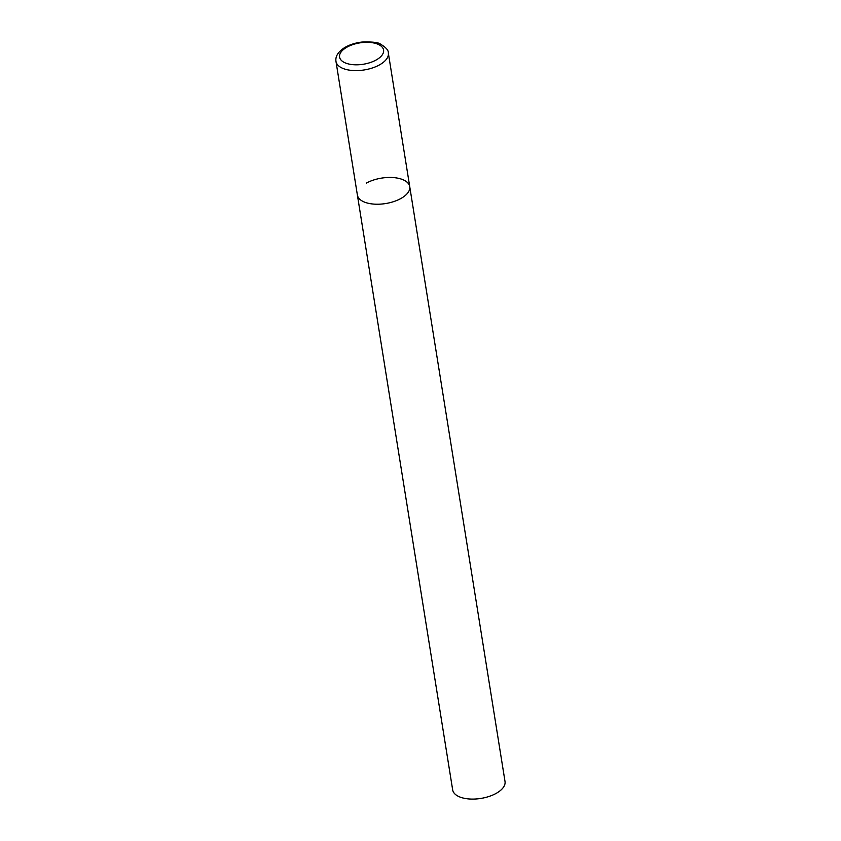 <?xml version="1.0" encoding="UTF-8"?>
<svg xmlns="http://www.w3.org/2000/svg" width="841" height="841" viewBox="0 0 841 841"><rect width="100%" height="100%" fill="white"/><g stroke="black" fill="none" stroke-linecap="round" stroke-linejoin="round"><path stroke-width="1.26" d="M363.754 201.787A26.513 12.878 -9.1 0 0 393.714 201.598A26.513 12.878 -9.1 0 0 409.735 186.649A26.513 12.878 170.9 0 1 400.8 198.55A26.513 12.878 170.9 0 1 373.614 204.09A26.513 12.878 170.9 0 1 357.383 195.028A26.513 12.878 -9.1 0 0 363.754 201.787M366.319 183.128A26.513 12.878 170.9 0 1 393.504 177.588A26.513 12.878 170.9 0 1 409.735 186.649L388.332 53.036C388.605 50.376 386.008 47.422 380.521 44.153C378.566 42.418 372.374 41.714 361.966 42.05C355.333 42.849 349.562 44.71 344.621 47.611C338.082 51.816 335.202 56.421 335.98 61.414A26.513 12.878 -9.1 0 0 342.35 68.174A26.513 12.878 -9.1 0 0 372.311 67.984A26.513 12.878 -9.1 0 0 388.332 53.036M409.735 186.649L505.02 781.51A26.513 12.878 170.9 0 1 496.085 793.42A26.513 12.878 170.9 0 1 468.9 798.95A26.513 12.878 170.9 0 1 452.668 789.899L335.98 61.414M344.936 62.76A22.265 10.817 -9.1 0 0 376.053 60.047A22.265 10.817 -9.1 0 0 378.208 44.363A22.265 10.817 -9.1 0 0 347.091 47.085A22.265 10.817 -9.1 0 0 344.936 62.76"/></g></svg>
